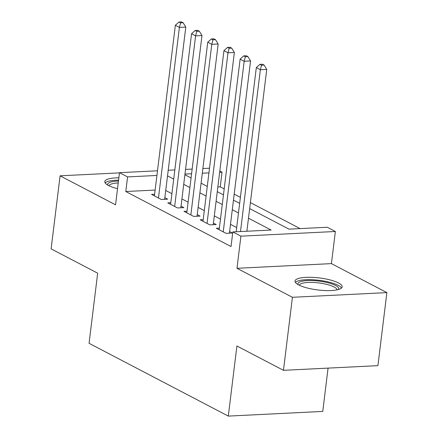<?xml version="1.0" encoding="UTF-8"?>
<svg xmlns="http://www.w3.org/2000/svg" width="438" height="438" viewBox="0 0 438 438"><rect width="100%" height="100%" fill="white"/><g stroke="black" fill="none" stroke-linecap="round" stroke-linejoin="round"><path stroke-width="0.66" d="M338.514 282.964A23.745 6.061 7 0 0 312.382 277.347A23.745 6.061 7 0 0 295.037 281.054A23.745 6.061 7 0 0 298.694 284.935A23.745 6.061 7 0 0 324.821 290.547A23.745 6.061 7 0 0 342.171 286.841A23.745 6.061 7 0 0 338.514 282.964M118.857 177.812A23.745 6.061 7 0 0 104.797 181.589A23.745 6.061 7 0 0 108.454 185.471A23.745 6.061 7 0 0 117.526 188.663M249.66 208.592L288.981 229.151L327.274 227.256L335.371 231.488L240.916 236.164L232.824 231.932L271.117 230.038L248.477 218.201M331.424 263.621L236.974 268.297L292.425 297.293L283.457 370.324L377.912 365.648L386.88 292.617L331.424 263.621L335.371 231.488M328.073 368.117L322.751 411.424L228.302 416.1L89.062 343.304L97.669 273.192L51.12 248.855L60.088 175.819L115.544 204.814L119.486 172.676L157.499 170.793M219.805 171.066L222.039 172.233L219.646 172.353M224.196 188.904L220.243 186.84L222.039 172.233M300.118 228.598L250.394 202.602M240.385 197.368L234.204 194.138M292.425 297.293L386.88 292.617M119.464 172.879L60.088 175.819M219.378 228.116L216.345 228.269L226.063 233.35L232.441 233.032L229.611 231.549M203.188 219.652L200.155 219.805L209.868 224.88L216.252 224.568L213.416 223.084M186.999 211.187L183.965 211.34L193.678 216.416L200.062 216.104L197.226 214.62M170.809 202.723L167.776 202.876L177.489 207.951L183.872 207.639L181.036 206.156M220.243 186.84L217.856 186.96M155.134 190.065L125.788 191.516L231.029 246.539L232.824 231.932M236.679 227.574L230.492 224.344M220.484 219.109L214.302 215.879M204.294 210.645L198.113 207.415M188.105 202.181L181.923 198.945M171.915 193.716L165.734 190.481M154.619 194.258L151.581 194.412L161.299 199.487L167.677 199.17L164.847 197.691M236.974 268.297L240.916 236.164M125.788 191.516L127.584 176.908L119.486 172.676M283.457 370.324L236.909 345.987L228.302 416.1M184.896 174.729L191.077 177.965M201.086 183.194L207.267 186.429M217.275 191.658L223.457 194.894M233.465 200.128L239.652 203.358M208.931 172.884L202.312 173.207M191.598 173.738L184.978 174.067M168.214 170.267L174.833 169.939M185.548 169.407L192.167 169.079M202.887 168.548L209.506 168.219M156.924 175.457L127.584 176.908M238.469 212.967L232.288 209.736M222.28 204.502L216.098 201.272M206.09 196.038L199.909 192.808M189.9 187.573L183.714 184.343M173.705 179.109L167.524 175.873M164.644 199.323L185.794 27.085L179.41 27.402L158.463 198.009M180.576 22.875L183.133 22.749L181.513 21.9L178.961 22.026L180.576 22.875L179.41 27.402L175.364 25.284L154.417 195.89M185.794 27.085L183.133 22.749M178.961 22.026L175.364 25.284M107.814 185.121A20.548 5.245 -173 0 1 118.457 181.064M118.222 182.974A19.026 4.856 7 0 0 109.051 185.772M118.567 180.188A23.592 6.022 7 0 0 105.169 182.925M298.054 284.585A20.548 5.245 -173 0 1 300.238 281.765A20.548 5.245 -173 0 1 324.958 282.05A20.548 5.245 -173 0 1 338.388 289.54M337.03 289.868A19.026 4.856 7 0 0 322.565 283.501A19.026 4.856 7 0 0 301.399 283.561A19.026 4.856 7 0 0 299.291 285.237M341.487 288.045A23.592 6.022 7 0 0 322.204 280.753A23.592 6.022 7 0 0 297.555 281.092A23.592 6.022 7 0 0 295.409 282.39M180.839 207.787L201.984 35.549L195.605 35.867L174.653 206.473M196.771 31.339L199.323 31.213L197.702 30.364L195.151 30.49L196.771 31.339L195.605 35.867L191.554 33.748L170.606 204.354M201.984 35.549L199.323 31.213M195.151 30.49L191.554 33.748M197.029 216.252L218.173 44.014L211.795 44.331L190.848 214.938M212.961 39.803L215.512 39.677L213.892 38.829L211.34 38.955L212.961 39.803L211.795 44.331L207.743 42.212L186.796 212.819M218.173 44.014L215.512 39.677M211.34 38.955L207.743 42.212M213.218 224.716L234.368 52.478L227.984 52.795L207.037 223.402M229.151 48.268L231.702 48.142L230.087 47.293L227.53 47.419L229.151 48.268L227.984 52.795L223.938 50.677L202.991 221.283M234.368 52.478L231.702 48.142M227.53 47.419L223.938 50.677M229.408 233.18L250.558 60.942L244.174 61.26L223.227 231.866M245.34 56.732L247.892 56.606L246.276 55.757L243.72 55.883L245.34 56.732L244.174 61.26L240.128 59.141L219.181 229.747M250.558 60.942L247.892 56.606M243.72 55.883L240.128 59.141M246.879 231.237L266.747 69.407L260.364 69.724L240.495 231.554M261.53 65.196L264.087 65.07L262.466 64.227L259.915 64.353L261.53 65.196L260.364 69.724L256.318 67.611L236.164 231.768M266.747 69.407L264.087 65.07M259.915 64.353L256.318 67.611"/></g></svg>
